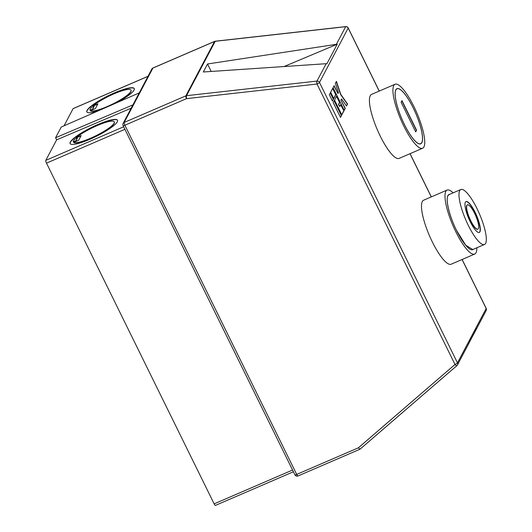 <?xml version="1.0" encoding="UTF-8"?>
<svg xmlns="http://www.w3.org/2000/svg" width="532" height="532" viewBox="0 0 532 532"><rect width="100%" height="100%" fill="white"/><g stroke="black" fill="none" stroke-linecap="round" stroke-linejoin="round"><path stroke-width="0.8" d="M467.315 204.92A13.214 3.298 66.7 0 0 467.209 204.96A13.214 3.298 66.7 0 0 466.71 205.452A13.214 3.298 66.7 0 0 469.949 219.59A13.214 3.298 66.7 0 0 477.676 229.226A13.214 3.298 66.7 0 0 477.776 229.172M466.93 205.359A13.214 3.298 66.7 0 0 470.162 219.503A13.214 3.298 66.7 0 0 477.889 229.132A13.214 3.298 66.7 0 0 478.381 228.64A13.214 3.298 66.7 0 0 475.149 214.502A13.214 3.298 66.7 0 0 467.422 204.867A13.214 3.298 66.7 0 0 466.93 205.359M479.944 231.812A16.818 4.196 66.7 0 0 475.827 213.817A16.818 4.196 66.7 0 0 465.992 201.555A16.818 4.196 66.7 0 0 465.367 202.187A16.818 4.196 66.7 0 0 469.483 220.182A16.818 4.196 66.7 0 0 479.319 232.444A16.818 4.196 66.7 0 0 479.944 231.812M479.206 232.484A16.818 4.196 66.7 0 0 479.731 231.905A16.818 4.196 66.7 0 0 475.714 214.123A16.818 4.196 66.7 0 0 465.892 201.608M459.688 190.649A29.918 7.461 66.7 0 0 467.01 222.662A29.918 7.461 66.7 0 0 484.506 244.467A29.918 7.461 66.7 0 0 485.623 243.35A29.918 7.461 66.7 0 0 478.301 211.344A29.918 7.461 66.7 0 0 460.805 189.532A29.918 7.461 66.7 0 0 459.688 190.649M473.36 249.275A30.031 7.495 -113.3 0 1 472.802 249.648A30.031 7.495 -113.3 0 1 456.503 230.409A30.031 7.495 -113.3 0 1 449.008 194.493A30.031 7.495 -113.3 0 1 449.666 194.34M476.845 247.772A34.839 8.692 -113.3 0 1 474.704 254.057A34.839 8.692 -113.3 0 1 455.798 231.746A34.839 8.692 -113.3 0 1 447.106 190.077A34.839 8.692 -113.3 0 1 453.144 192.837M474.704 254.057L451.203 264.198A34.839 8.692 -113.3 0 1 432.297 241.88A34.839 8.692 -113.3 0 1 423.605 200.218L447.106 190.077M114.294 121.841L114.4 122.054A22.823 4.356 153.8 0 1 90.573 138.473A22.823 4.356 153.8 0 1 73.815 142.609L73.715 142.396A22.823 4.356 153.8 0 0 90.467 138.26A22.823 4.356 153.8 0 0 114.294 121.841A22.823 4.356 153.8 0 0 97.157 125.585A22.823 4.356 153.8 0 0 76.176 137.721L81.157 135.574L78.696 140.249L73.715 142.396M89.941 139.258A26.427 5.041 153.8 0 1 70.098 143.587A26.427 5.041 153.8 0 1 97.689 124.581A26.427 5.041 153.8 0 1 117.525 120.252A26.427 5.041 153.8 0 1 89.941 139.258M70.157 143.693A26.427 5.041 153.8 0 1 97.795 124.794A26.427 5.041 153.8 0 1 117.572 120.358M90.44 110.703L90.546 110.915A22.823 4.356 -26.2 0 0 107.298 106.779A22.823 4.356 -26.2 0 0 131.125 90.36L131.018 90.154A22.823 4.356 -26.2 0 0 113.888 93.891A22.823 4.356 -26.2 0 0 92.907 106.034L97.888 103.886L95.421 108.555L90.44 110.703A22.823 4.356 -26.2 0 0 107.198 106.566A22.823 4.356 -26.2 0 0 131.018 90.154M116.415 102.889A26.427 5.041 -26.2 0 0 134.257 88.558A26.427 5.041 -26.2 0 0 114.413 92.887A26.427 5.041 -26.2 0 0 86.829 111.9A26.427 5.041 -26.2 0 0 98.666 110.656M134.303 88.671A26.427 5.041 -26.2 0 0 114.52 93.1A26.427 5.041 -26.2 0 0 86.882 111.999M404.453 124.561A29.912 7.461 66.7 0 0 420.686 143.72A29.912 7.461 66.7 0 0 413.224 107.949A29.912 7.461 66.7 0 0 396.992 88.791A29.912 7.461 66.7 0 0 404.453 124.561M413.238 107.916A30.031 7.495 66.7 0 0 396.945 88.678A30.031 7.495 66.7 0 0 404.433 124.594A30.031 7.495 66.7 0 0 420.732 143.833A30.031 7.495 66.7 0 0 413.238 107.916M403.728 125.931A34.839 8.692 66.7 0 0 422.634 148.248A34.839 8.692 66.7 0 0 413.943 106.58A34.839 8.692 66.7 0 0 395.037 84.262A34.839 8.692 66.7 0 0 403.728 125.931M395.037 84.262L371.536 94.403A34.839 8.692 66.7 0 0 380.227 136.066A34.839 8.692 66.7 0 0 399.133 158.383L422.634 148.248M147.969 76.355L73.09 108.654L64.033 125.825M215.54 505.307A2.401 0.599 -113.3 0 1 215.447 505.4A2.401 0.599 -113.3 0 1 214.143 503.864L292.56 470.035M124.907 129.323L46.49 163.144L214.143 503.864M46.49 163.144A2.401 0.599 -113.3 0 1 45.805 160.358L123.657 126.776M132.914 104.884L55.587 137.728L56.631 139.843L45.805 160.358M55.587 137.728L61.227 127.048L139.238 92.894M131.171 108.182L56.631 139.843M341.112 99.876L341.571 99.012L346.512 106.008L347.569 104.006L340.786 94.364L336.417 81.349L335.366 83.351L338.445 92.661L337.986 93.526L334.129 85.685L333.072 87.687L344.224 110.343L345.281 108.342L340.899 99.969L341.571 99.012M333.797 98.593L335.905 94.59L332.786 88.239L330.671 92.242L333.797 98.593M343.931 110.895L340.806 104.545L339.748 106.546L338.711 104.432L339.768 102.43L336.643 96.079L334.528 100.083L341.817 114.899L343.931 110.895L340.673 104.797M332.467 101.107L333.524 99.105L330.399 92.761L329.341 94.763L332.467 101.107M334.256 100.601L333.198 102.603L340.487 117.412L341.544 115.411L334.256 100.601M203.304 71.986L326.961 63.647L337.235 44.189L207.533 63.98L203.304 71.986M211.211 71.461L207.533 63.98M283.902 66.613L337.235 44.189M415.685 131.903L416.569 130.234L401.986 100.608L401.108 102.277L415.685 131.903M97.708 104.219L92.907 106.034M94.151 106.267L92.847 109.146L90.101 110.33L92.748 108.934L94.151 106.267L91.404 107.451A22.823 4.356 -26.2 0 0 89.994 110.124M77.426 137.961L76.123 140.84L73.27 141.811A22.823 4.356 153.8 0 1 74.68 139.145L77.426 137.961L76.016 140.628L73.27 141.811M80.984 135.906L76.176 137.721M476.519 328.51L466.65 347.529M415.605 131.743L416.569 130.234M416.357 130.327L401.853 100.861M340.413 117.253L341.331 115.504L334.123 100.854M332.387 100.947L333.311 99.198L330.266 93.014M341.737 114.732L343.719 110.989M339.748 106.546L338.498 104.525L339.556 102.523L336.51 96.332M333.717 98.427L335.692 94.683L332.653 88.492M344.144 110.184L345.062 108.435L340.899 99.969M337.986 93.526L333.996 85.938M346.418 105.875L347.356 104.099L340.573 94.457L336.271 81.635M358.349 447.824L359.964 449.227L298.013 475.947A2.401 0.599 -113.3 0 1 296.71 474.411L358.349 447.824L454.993 364.48L316.992 84.029L186.532 98.639L124.894 125.226L296.71 474.411A2.401 0.459 -26.2 0 1 294.908 474.803A2.401 2.401 0 0 0 298.013 475.947A2.401 0.599 -113.3 0 0 298.106 475.861M448.443 194.865L449.055 194.599L447.951 195.696C445.417 199.793 449.533 216.411 456.523 230.376L465.726 245.192L472.749 249.535L484.506 244.467M379.196 91.098L348.181 28.063L319.479 82.44L457.48 362.891L486.175 308.513L462.062 259.51M431.266 196.913L409.999 153.695M123.105 125.479A2.401 0.459 -26.2 0 0 123.085 125.619A2.401 0.459 -26.2 0 0 124.894 125.226A2.401 0.599 66.7 0 1 124.202 122.446L185.841 95.86L214.542 41.483L152.903 68.069L124.202 122.446A2.401 2.281 -152.2 0 0 123.118 123.437L151.82 69.06A2.401 2.281 27.8 0 1 152.903 68.069A2.401 0.599 66.7 0 1 152.99 67.976A2.401 2.401 0 0 0 151.82 69.06M336.53 44.016L345.674 26.693L215.207 41.303L186.513 95.68L316.972 81.07L326.123 63.74M486.175 308.513A2.401 2.281 27.8 0 1 486.168 310.555A2.401 2.401 0 0 0 486.195 308.374A2.401 0.459 -26.2 0 1 486.175 308.513M456.961 365.564A2.401 2.281 -152.2 0 0 457.48 362.891A2.401 0.459 -26.2 0 1 454.993 364.48A2.401 0.705 49.2 0 0 456.908 365.63A2.401 0.705 49.2 0 0 456.961 365.564M294.928 474.664A2.401 0.459 -26.2 0 0 294.908 474.803L123.085 125.619A2.401 2.401 0 0 1 123.118 123.437M348.201 27.93A2.401 2.401 0 0 0 345.78 26.6A2.401 0.439 -96.4 0 0 345.674 26.693A2.401 2.281 27.8 0 1 348.181 28.063A2.401 0.459 -26.2 0 0 348.201 27.93L379.269 91.065M319.479 82.44A2.401 2.281 -152.2 0 0 316.972 81.07A2.401 0.439 -96.4 0 0 316.992 84.029A2.401 0.459 -26.2 0 0 319.479 82.44M153.116 67.976A2.401 0.599 66.7 0 0 152.99 67.976L214.629 41.39A2.401 0.599 66.7 0 0 214.542 41.483A2.401 2.281 -152.2 0 1 215.207 41.303A2.401 0.439 -96.4 0 1 215.314 41.21L345.78 26.6M186.532 98.639A2.401 0.439 -96.4 0 1 186.513 95.68A2.401 2.281 27.8 0 0 185.841 95.86A2.401 0.599 66.7 0 0 186.532 98.639M472.137 249.801L472.749 249.535M420.067 143.986L420.686 143.72M396.373 89.05L396.992 88.791M460.805 189.532L449.055 194.599M360.011 449.201L456.908 365.63A2.401 2.401 0 0 0 457.467 364.932L486.168 310.555M410.072 153.662L431.339 196.88M462.135 259.476L486.195 308.374M215.314 41.21A2.401 2.401 0 0 0 214.629 41.39M148.002 76.289L73.183 108.561M293.418 471.771L215.447 505.4"/></g></svg>
